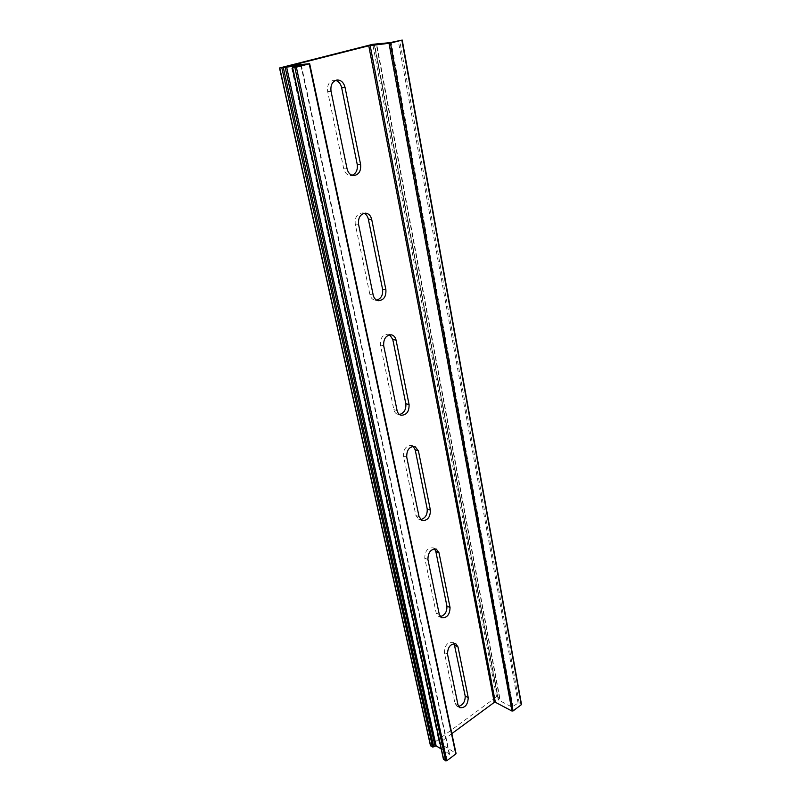 <?xml version="1.0" encoding="UTF-8"?>
<svg xmlns="http://www.w3.org/2000/svg" width="801" height="801" viewBox="0 0 801 801"><rect width="100%" height="100%" fill="white"/><g stroke="black" fill="none" stroke-linecap="round" stroke-linejoin="round"><path stroke-width="0.6" stroke-dasharray="4 3" d="M451.844 733.616L439.298 743.168L455.839 753.2L309.466 63.73M443.544 759.008L449.561 754.121L441.191 748.945M430.527 745.33L496.54 696.86L499.834 698.031L498.452 700.004L511.899 707.033L518.087 703.118L521.241 704.049L401.992 40.06M335.529 80.37L333.817 80.24C329.021 81.412 326.968 85.176 327.659 91.534L343.739 168.781C344.81 172.916 347.033 175.149 350.387 175.499L352.07 175.289M454.127 643.513L452.785 642.332C447.459 642.052 444.665 645.456 444.405 652.535L454.968 703.298L456.79 706.051L458.552 706.432M434.553 548.815L433.121 547.814C427.644 547.634 424.86 551.088 424.77 558.197L436.185 613.035L438.497 616.309L440.23 616.64M363.974 213.306L362.312 212.916C357.076 213.627 354.713 217.331 355.233 224.02L369.902 294.528C370.693 297.722 372.385 299.604 374.988 300.165L376.68 300.155M413.176 446.247L411.664 445.436C406.127 445.446 403.414 448.981 403.514 456.029L415.879 515.464L418.853 519.388L420.575 519.639M389.757 334.808L388.165 334.197C382.688 334.508 380.105 338.122 380.415 345.041L393.862 409.661C394.452 412.165 395.744 413.727 397.737 414.367L399.439 414.507M439.549 742.667L291.624 65.522M439.499 743.428L291.344 65.552M443.724 758.817L292.906 67.514M449.301 754.642L300.916 65.472M449.351 753.851L301.186 65.392M430.718 745.13L279.97 67.835M496.54 696.86L372.775 44.295M497.641 696.74L374.157 44.025M499.614 697.761L376.39 43.775M499.614 698.452L376.31 44.215M498.452 699.313L374.648 44.405M498.452 700.004L374.488 44.425M511.899 707.033L389.757 42.683M513.02 706.913L391.168 42.413M518.087 703.118L398.247 40.601M519.198 702.998L399.659 40.33M380.415 345.041L383.679 345.722M393.862 409.661L397.096 410.543M403.514 456.029L406.718 457.061M415.879 515.464L419.053 516.655M355.233 224.02L358.548 224.28M369.902 294.528L373.196 295.038M424.77 558.197L427.924 559.509M436.185 613.035L439.298 614.497M444.405 652.535L447.499 654.087M454.968 703.298L458.022 704.97M327.659 91.534L331.033 91.304M343.739 168.781L347.083 168.851M439.298 743.168L291.153 65.542M449.561 754.121L301.356 65.312M499.834 698.031L376.69 44.175M498.232 699.734L374.267 44.425M388.165 334.197L391.449 334.838M397.737 414.367L400.971 415.258M411.664 445.436L414.888 446.417M418.853 519.388L422.027 520.59M362.312 212.916L365.656 213.146M374.988 300.165L378.282 300.695M433.121 547.814L436.275 549.085M438.497 616.309L441.611 617.771M452.785 642.332L455.879 643.844M456.79 706.051L459.844 707.734M333.817 80.24L337.201 79.97M350.387 175.499L353.732 175.589"/><path stroke-width="1.2" d="M390.447 43.114L368.77 45.787L291.594 65.392L309.677 63.73L296.35 67.174L292.445 67.674L301.166 65.312L279.519 67.985L372.775 44.295L389.757 42.683L402.232 40.06L390.447 43.114L513.091 710.908L511.959 711.028L495.358 702.277L494.247 702.397L451.844 733.616M347.083 168.851L331.033 91.304C330.342 84.926 332.405 81.141 337.201 79.97C341.146 80.07 343.759 82.553 345.051 87.429L360.59 164.415C361.151 171.034 358.868 174.758 353.732 175.589C350.377 175.239 348.155 172.996 347.083 168.851M458.022 704.97L447.499 654.087C447.759 646.988 450.552 643.573 455.879 643.844L458.002 646.938L468.235 697.621C467.874 704.69 465.081 708.064 459.844 707.734L458.022 704.97M439.298 614.497L427.924 559.509C428.014 552.38 430.798 548.905 436.275 549.085L438.998 552.77L450.042 607.508C449.832 614.637 447.018 618.062 441.611 617.771L439.298 614.497M373.196 295.038L358.548 224.28C358.037 217.572 360.41 213.857 365.656 213.146C368.75 213.587 370.773 215.689 371.704 219.464L385.892 289.762C386.262 296.65 383.729 300.295 378.282 300.695C375.679 300.135 373.977 298.252 373.196 295.038M419.053 516.655L406.718 457.061C406.628 449.982 409.351 446.437 414.888 446.417L418.412 450.843L430.387 510.137C430.347 517.266 427.564 520.75 422.027 520.59L419.053 516.655M397.096 410.543L383.679 345.722C383.379 338.773 385.962 335.148 391.449 334.838C393.842 335.429 395.374 337.191 396.064 340.135L409.081 404.575C409.241 411.634 406.538 415.188 400.971 415.258C398.978 414.628 397.686 413.056 397.096 410.543M455.839 753.2L455.799 753.981L446.838 760.72L445.676 760.84L443.544 759.008M441.191 748.945L436.134 745.901L432.59 747.063L430.527 745.33M352.07 175.289C356.165 173.507 357.877 169.872 357.226 164.365L341.647 87.669C340.695 83.725 338.653 81.291 335.529 80.37M458.552 706.432C463.098 704.99 465.301 701.506 465.181 695.979L454.127 643.513M440.23 616.64C444.895 615.298 447.128 611.784 446.918 606.087L435.834 551.488L434.553 548.815M376.68 300.155C381.156 298.623 383.128 294.998 382.588 289.271L368.36 219.214C367.689 216.28 366.227 214.308 363.974 213.306M420.575 519.639C425.291 518.327 427.504 514.773 427.203 508.975L415.198 449.842L413.176 446.247M399.439 414.507C404.115 413.136 406.247 409.541 405.827 403.724L392.78 339.474L389.757 334.808M521.241 704.049L521.261 704.76L513.091 710.908M511.959 711.028L389.016 43.384M495.358 702.277L370.172 45.527M494.247 702.397L368.77 45.787M455.799 753.981L309.226 63.88M446.838 760.72L296.35 67.174M445.676 760.84L294.858 67.464M443.674 759.618L292.635 67.684M436.134 745.901L286.548 66.763M434.993 746.021L285.096 67.044M433.731 746.953L283.284 67.504M432.59 747.063L281.822 67.785M430.658 745.891L279.699 67.995M521.261 704.76L401.882 40.18M392.78 339.474L396.064 340.135M405.827 403.724L409.081 404.575M415.198 449.842L418.412 450.843M427.203 508.975L430.387 510.137M368.36 219.214L371.704 219.464M382.588 289.271L385.892 289.762M435.834 551.488L438.998 552.77M446.918 606.087L450.042 607.508M454.908 645.416L458.002 646.938M465.181 695.979L468.235 697.621M341.647 87.669L345.051 87.429M357.226 164.365L360.59 164.415M456.049 753.471L309.677 63.73M443.464 759.348L292.445 67.674M430.457 745.641L279.519 67.985M521.481 704.329L402.232 40.06"/></g></svg>
